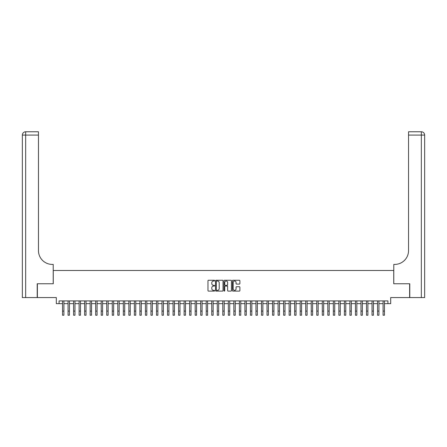 <?xml version="1.0" encoding="UTF-8"?>
<svg xmlns="http://www.w3.org/2000/svg" width="447" height="447" viewBox="0 0 447 447"><rect width="100%" height="100%" fill="white"/><g stroke="black" fill="none" stroke-linecap="round" stroke-linejoin="round"><path stroke-width="0.67" d="M214.655 280.643A0.38 0.38 0 0 0 214.275 280.263L208.514 280.263A0.542 0.542 0 0 0 207.972 280.811L207.972 290.572A0.542 0.542 0 0 0 208.514 291.114L214.275 291.114A0.38 0.38 0 0 0 214.655 290.734A0.38 0.38 0 0 0 214.275 290.354L213.532 290.354A1.738 1.738 0 0 1 211.794 288.622L211.794 287.807A1.738 1.738 0 0 1 213.532 286.069L214.275 286.069A0.38 0.38 0 0 0 214.655 285.689A0.38 0.38 0 0 0 214.275 285.309L213.532 285.309A1.738 1.738 0 0 1 211.794 283.577L211.794 282.761A1.738 1.738 0 0 1 213.532 281.023L214.275 281.023A0.38 0.38 0 0 0 214.655 280.643M239.352 284.091A0.542 0.542 0 0 0 239.899 283.549L239.899 280.811A0.542 0.542 0 0 0 239.352 280.263L232.954 280.263A0.542 0.542 0 0 0 232.412 280.811L232.412 290.572A0.542 0.542 0 0 0 232.954 291.114L239.352 291.114A0.542 0.542 0 0 0 239.899 290.572L239.899 287.265A0.542 0.542 0 0 0 239.352 286.723L236.614 286.723A0.542 0.542 0 0 0 236.072 287.265L236.072 288.907A1.453 1.453 0 0 1 234.619 290.354A1.453 1.453 0 0 1 233.172 288.907L233.172 282.476A1.453 1.453 0 0 1 234.619 281.023A1.453 1.453 0 0 1 236.072 282.476L236.072 283.549A0.542 0.542 0 0 0 236.614 284.091L239.352 284.091M59.077 303.653L59.077 300.892L387.923 300.892L387.923 303.653L390.689 303.653L390.689 297.573L409.62 297.573L409.62 283.756L393.729 283.756L393.729 270.491L53.271 270.491L53.271 283.756L37.38 283.756L37.38 297.573L56.311 297.573L56.311 303.653L62.53 303.653M223.025 280.811A0.542 0.542 0 0 0 222.483 280.263L216.08 280.263A0.542 0.542 0 0 0 215.538 280.811L215.538 290.572A0.542 0.542 0 0 0 216.08 291.114L222.483 291.114A0.542 0.542 0 0 0 223.025 290.572L223.025 280.811M224.517 280.263L230.92 280.263A0.542 0.542 0 0 1 231.462 280.811L231.462 290.572A0.542 0.542 0 0 1 230.92 291.114L228.177 291.114A0.542 0.542 0 0 1 227.635 290.572L227.635 286.611A0.542 0.542 0 0 0 227.093 286.069L225.277 286.069A0.542 0.542 0 0 0 224.735 286.611L224.735 290.734A0.38 0.38 0 0 1 224.355 291.114A0.38 0.38 0 0 1 223.975 290.734L223.975 280.811A0.542 0.542 0 0 1 224.517 280.263M63.91 303.653L68.056 303.653M69.441 303.653L73.582 303.653M74.967 303.653L79.113 303.653M80.494 303.653L84.639 303.653M86.02 303.653L90.165 303.653M91.546 303.653L95.692 303.653M97.072 303.653L101.218 303.653M102.598 303.653L106.744 303.653M108.129 303.653L112.27 303.653M113.655 303.653L117.801 303.653M119.181 303.653L123.327 303.653M124.707 303.653L128.853 303.653M130.233 303.653L134.379 303.653M135.759 303.653L139.905 303.653M141.286 303.653L145.431 303.653M146.817 303.653L150.957 303.653M152.343 303.653L156.489 303.653M157.869 303.653L162.015 303.653M163.395 303.653L167.541 303.653M168.921 303.653L173.067 303.653M174.447 303.653L178.593 303.653M179.973 303.653L184.119 303.653M185.505 303.653L189.645 303.653M191.031 303.653L195.177 303.653M196.557 303.653L200.703 303.653M202.083 303.653L206.229 303.653M207.609 303.653L211.755 303.653M213.135 303.653L217.281 303.653M218.661 303.653L222.807 303.653M224.193 303.653L228.339 303.653M229.719 303.653L233.865 303.653M235.245 303.653L239.391 303.653M240.771 303.653L244.917 303.653M246.297 303.653L250.443 303.653M251.823 303.653L255.969 303.653M257.355 303.653L261.495 303.653M262.881 303.653L267.027 303.653M268.407 303.653L272.553 303.653M273.933 303.653L278.079 303.653M279.459 303.653L283.605 303.653M284.985 303.653L289.131 303.653M290.511 303.653L294.657 303.653M296.043 303.653L300.183 303.653M301.569 303.653L305.714 303.653M307.095 303.653L311.241 303.653M312.621 303.653L316.767 303.653M318.147 303.653L322.293 303.653M323.673 303.653L327.819 303.653M329.199 303.653L333.345 303.653M334.73 303.653L338.871 303.653M340.256 303.653L344.402 303.653M345.782 303.653L349.928 303.653M351.308 303.653L355.454 303.653M356.835 303.653L360.98 303.653M362.361 303.653L366.506 303.653M367.887 303.653L372.033 303.653M373.418 303.653L377.559 303.653M378.944 303.653L383.09 303.653M384.47 303.653L387.923 303.653M216.678 281.023A0.38 0.38 0 0 0 216.298 281.403L216.298 289.974A0.38 0.38 0 0 0 216.678 290.354L217.465 290.354A1.738 1.738 0 0 0 219.203 288.622L219.203 282.761A1.738 1.738 0 0 0 217.465 281.023L216.678 281.023M227.635 282.504A1.453 1.453 0 0 0 226.188 281.051A1.453 1.453 0 0 0 224.735 282.504L224.735 284.767A0.542 0.542 0 0 0 225.277 285.309L227.093 285.309A0.542 0.542 0 0 0 227.635 284.767L227.635 282.504M62.53 311.09L63.91 311.09L63.91 315.23L62.53 315.23L62.53 300.892M63.91 311.09L63.91 300.892M37.218 283.756L53.215 283.756L53.215 264.412L52.277 264.412A13.818 13.818 0 0 1 38.459 250.594L38.459 135.083L25.663 135.083L25.663 297.573L37.218 297.573L37.218 283.756M25.663 297.573L22.35 297.573L22.35 135.083A3.313 3.313 0 0 1 25.663 131.77L38.459 131.77L38.459 135.083M52.277 264.412A13.818 13.818 0 0 1 38.459 250.594M25.663 131.77A3.313 3.313 0 0 0 22.35 135.083L25.663 135.083L25.663 131.77M409.782 283.756L393.785 283.756L393.785 264.412L394.723 264.412A13.818 13.818 0 0 0 408.541 250.594L408.541 131.77L421.337 131.77A3.313 3.313 0 0 1 424.65 135.083L424.65 297.573L409.782 297.573L409.782 283.756M394.723 264.412A13.818 13.818 0 0 0 408.541 250.594M421.337 297.573L421.337 135.083L424.65 135.083A3.313 3.313 0 0 0 421.337 131.77L421.337 135.083L408.541 135.083M68.056 315.23L69.441 315.23L68.056 315.23L68.056 300.892M69.441 315.23L69.441 300.892M73.582 315.23L74.967 315.23L73.582 315.23L73.582 300.892M74.967 315.23L74.967 300.892M79.113 315.23L80.494 315.23L79.113 315.23L79.113 300.892M80.494 315.23L80.494 300.892M84.639 315.23L86.02 315.23L84.639 315.23L84.639 300.892M86.02 315.23L86.02 300.892M90.165 315.23L91.546 315.23L90.165 315.23L90.165 300.892M91.546 315.23L91.546 300.892M95.692 315.23L97.072 315.23L95.692 315.23L95.692 300.892M97.072 315.23L97.072 300.892M101.218 315.23L102.598 315.23L101.218 315.23L101.218 300.892M102.598 315.23L102.598 300.892M106.744 315.23L108.129 315.23L106.744 315.23L106.744 300.892M108.129 315.23L108.129 300.892M112.27 315.23L113.655 315.23L112.27 315.23L112.27 300.892M113.655 315.23L113.655 300.892M117.801 315.23L119.181 315.23L117.801 315.23L117.801 300.892M119.181 315.23L119.181 300.892M123.327 315.23L124.707 315.23L123.327 315.23L123.327 300.892M124.707 315.23L124.707 300.892M128.853 315.23L130.233 315.23L128.853 315.23L128.853 300.892M130.233 315.23L130.233 300.892M134.379 315.23L135.759 315.23L134.379 315.23L134.379 300.892M135.759 315.23L135.759 300.892M139.905 315.23L141.286 315.23L139.905 315.23L139.905 300.892M141.286 315.23L141.286 300.892M145.431 315.23L146.817 315.23L145.431 315.23L145.431 300.892M146.817 315.23L146.817 300.892M150.957 315.23L152.343 315.23L150.957 315.23L150.957 300.892M152.343 315.23L152.343 300.892M156.489 315.23L157.869 315.23L156.489 315.23L156.489 300.892M157.869 315.23L157.869 300.892M162.015 315.23L163.395 315.23L162.015 315.23L162.015 300.892M163.395 315.23L163.395 300.892M167.541 315.23L168.921 315.23L167.541 315.23L167.541 300.892M168.921 315.23L168.921 300.892M173.067 315.23L174.447 315.23L173.067 315.23L173.067 300.892M174.447 315.23L174.447 300.892M178.593 315.23L179.973 315.23L178.593 315.23L178.593 300.892M179.973 315.23L179.973 300.892M184.119 315.23L185.505 315.23L184.119 315.23L184.119 300.892M185.505 315.23L185.505 300.892M189.645 315.23L191.031 315.23L189.645 315.23L189.645 300.892M191.031 315.23L191.031 300.892M195.177 315.23L196.557 315.23L195.177 315.23L195.177 300.892M196.557 315.23L196.557 300.892M200.703 315.23L202.083 315.23L200.703 315.23L200.703 300.892M202.083 315.23L202.083 300.892M206.229 315.23L207.609 315.23L206.229 315.23L206.229 300.892M207.609 315.23L207.609 300.892M211.755 315.23L213.135 315.23L211.755 315.23L211.755 300.892M213.135 315.23L213.135 300.892M217.281 315.23L218.661 315.23L217.281 315.23L217.281 300.892M218.661 315.23L218.661 300.892M222.807 315.23L224.193 315.23L222.807 315.23L222.807 300.892M224.193 315.23L224.193 300.892M228.339 315.23L229.719 315.23L228.339 315.23L228.339 300.892M229.719 315.23L229.719 300.892M233.865 315.23L235.245 315.23L233.865 315.23L233.865 300.892M235.245 315.23L235.245 300.892M239.391 315.23L240.771 315.23L239.391 315.23L239.391 300.892M240.771 315.23L240.771 300.892M244.917 315.23L246.297 315.23L244.917 315.23L244.917 300.892M246.297 315.23L246.297 300.892M250.443 315.23L251.823 315.23L250.443 315.23L250.443 300.892M251.823 315.23L251.823 300.892M255.969 315.23L257.355 315.23L255.969 315.23L255.969 300.892M257.355 315.23L257.355 300.892M261.495 315.23L262.881 315.23L261.495 315.23L261.495 300.892M262.881 315.23L262.881 300.892M267.027 315.23L268.407 315.23L267.027 315.23L267.027 300.892M268.407 315.23L268.407 300.892M272.553 315.23L273.933 315.23L272.553 315.23L272.553 300.892M273.933 315.23L273.933 300.892M278.079 315.23L279.459 315.23L278.079 315.23L278.079 300.892M279.459 315.23L279.459 300.892M283.605 315.23L284.985 315.23L283.605 315.23L283.605 300.892M284.985 315.23L284.985 300.892M289.131 315.23L290.511 315.23L289.131 315.23L289.131 300.892M290.511 315.23L290.511 300.892M294.657 315.23L296.043 315.23L294.657 315.23L294.657 300.892M296.043 315.23L296.043 300.892M300.183 315.23L301.569 315.23L300.183 315.23L300.183 300.892M301.569 315.23L301.569 300.892M305.714 315.23L307.095 315.23L305.714 315.23L305.714 300.892M307.095 315.23L307.095 300.892M311.241 315.23L312.621 315.23L311.241 315.23L311.241 300.892M312.621 315.23L312.621 300.892M316.767 315.23L318.147 315.23L316.767 315.23L316.767 300.892M318.147 315.23L318.147 300.892M322.293 315.23L323.673 315.23L322.293 315.23L322.293 300.892M323.673 315.23L323.673 300.892M327.819 315.23L329.199 315.23L327.819 315.23L327.819 300.892M329.199 315.23L329.199 300.892M333.345 315.23L334.73 315.23L333.345 315.23L333.345 300.892M334.73 315.23L334.73 300.892M338.871 315.23L340.256 315.23L338.871 315.23L338.871 300.892M340.256 315.23L340.256 300.892M344.402 315.23L345.782 315.23L344.402 315.23L344.402 300.892M345.782 315.23L345.782 300.892M349.928 315.23L351.308 315.23L349.928 315.23L349.928 300.892M351.308 315.23L351.308 300.892M355.454 315.23L356.835 315.23L355.454 315.23L355.454 300.892M356.835 315.23L356.835 300.892M360.98 315.23L362.361 315.23L360.98 315.23L360.98 300.892M362.361 315.23L362.361 300.892M366.506 315.23L367.887 315.23L366.506 315.23L366.506 300.892M367.887 315.23L367.887 300.892M372.033 315.23L373.418 315.23L372.033 315.23L372.033 300.892M373.418 315.23L373.418 300.892M377.559 315.23L378.944 315.23L377.559 315.23L377.559 300.892M378.944 315.23L378.944 300.892M383.09 315.23L384.47 315.23L383.09 315.23L383.09 300.892M384.47 315.23L384.47 300.892M68.056 311.09L69.441 311.09M73.582 311.09L74.967 311.09M79.113 311.09L80.494 311.09M84.639 311.09L86.02 311.09M90.165 311.09L91.546 311.09M95.692 311.09L97.072 311.09M101.218 311.09L102.598 311.09M106.744 311.09L108.129 311.09M112.27 311.09L113.655 311.09M117.801 311.09L119.181 311.09M123.327 311.09L124.707 311.09M128.853 311.09L130.233 311.09M134.379 311.09L135.759 311.09M139.905 311.09L141.286 311.09M145.431 311.09L146.817 311.09M150.957 311.09L152.343 311.09M156.489 311.09L157.869 311.09M162.015 311.09L163.395 311.09M167.541 311.09L168.921 311.09M173.067 311.09L174.447 311.09M178.593 311.09L179.973 311.09M184.119 311.09L185.505 311.09M189.645 311.09L191.031 311.09M195.177 311.09L196.557 311.09M200.703 311.09L202.083 311.09M206.229 311.09L207.609 311.09M211.755 311.09L213.135 311.09M217.281 311.09L218.661 311.09M222.807 311.09L224.193 311.09M228.339 311.09L229.719 311.09M233.865 311.09L235.245 311.09M239.391 311.09L240.771 311.09M244.917 311.09L246.297 311.09M250.443 311.09L251.823 311.09M255.969 311.09L257.355 311.09M261.495 311.09L262.881 311.09M267.027 311.09L268.407 311.09M272.553 311.09L273.933 311.09M278.079 311.09L279.459 311.09M283.605 311.09L284.985 311.09M289.131 311.09L290.511 311.09M294.657 311.09L296.043 311.09M300.183 311.09L301.569 311.09M305.714 311.09L307.095 311.09M311.241 311.09L312.621 311.09M316.767 311.09L318.147 311.09M322.293 311.09L323.673 311.09M327.819 311.09L329.199 311.09M333.345 311.09L334.73 311.09M338.871 311.09L340.256 311.09M344.402 311.09L345.782 311.09M349.928 311.09L351.308 311.09M355.454 311.09L356.835 311.09M360.98 311.09L362.361 311.09M366.506 311.09L367.887 311.09M372.033 311.09L373.418 311.09M377.559 311.09L378.944 311.09M383.09 311.09L384.47 311.09"/></g></svg>
